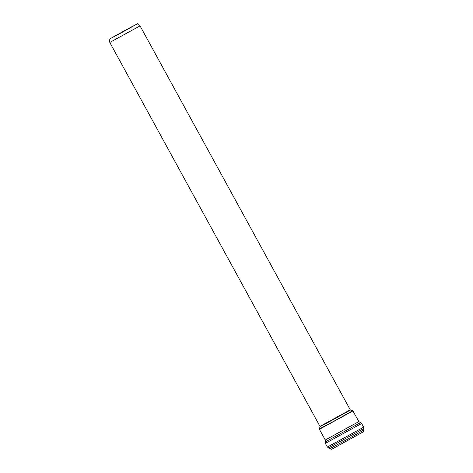 <?xml version="1.0" encoding="UTF-8"?>
<svg xmlns="http://www.w3.org/2000/svg" width="473" height="473" viewBox="0 0 473 473"><rect width="100%" height="100%" fill="white"/><g stroke="black" fill="none" stroke-linecap="round" stroke-linejoin="round"><path stroke-width="0.71" d="M123.347 31.685L136.809 24.129L113.916 36.533L133.416 25.849L109.18 39.253L123.341 31.697M319.985 426.374L320.02 426.711L324.425 424.447L350.499 410.02L350.239 409.813L319.985 426.374L109.789 42.452L140.043 25.885L137.684 23.65M320.02 426.711L319.358 428.97L335.954 420.113L352.757 410.682L350.499 410.02M346.668 439.695L363.737 430.117C363.855 431.193 363.767 431.731 363.465 431.737L332.519 448.842L331.319 449.332L329.817 448.688L346.668 439.695M329.817 448.688L328.558 447.819L363.684 428.585L363.672 427.178L361.656 423.495L358.883 421.603L352.757 410.682M328.558 447.819L327.375 447.05L363.672 427.178M327.375 447.05L325.359 443.367L361.656 423.495M325.359 443.367L325.383 441.859L360.373 422.702M325.383 441.859L325.258 440.008L358.883 421.603M325.258 440.008L319.399 429.307L353.024 410.895M350.239 409.813L140.043 25.885M109.789 42.452L109.18 39.253M363.737 430.117L363.684 428.585M319.399 429.307L319.358 428.97"/></g></svg>
